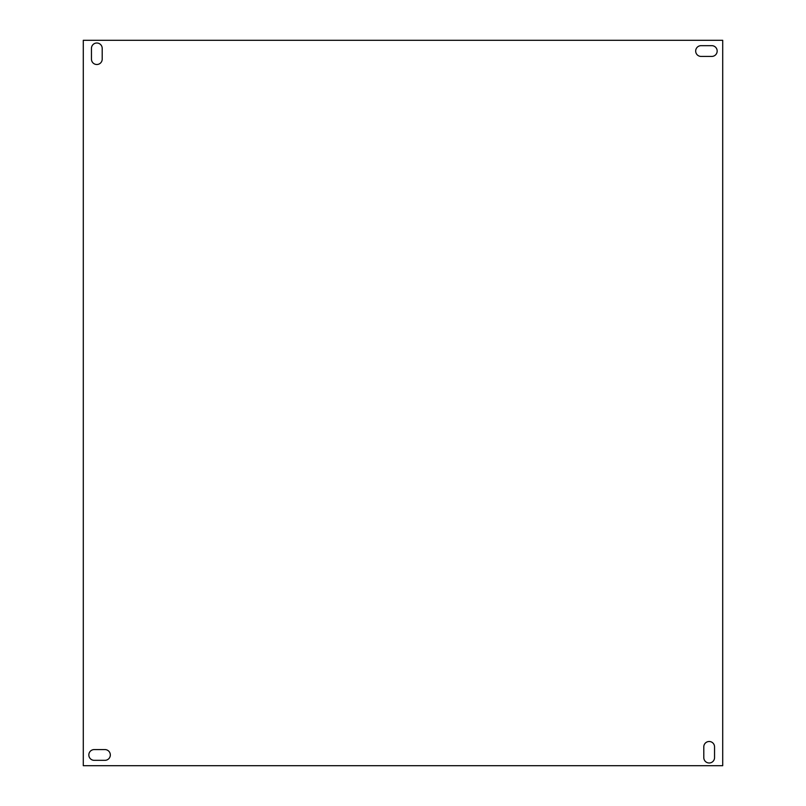 <?xml version="1.0" encoding="UTF-8"?>
<svg xmlns="http://www.w3.org/2000/svg" width="806" height="806" viewBox="0 0 806 806"><rect width="100%" height="100%" fill="white"/><g stroke="black" fill="none" stroke-linecap="round" stroke-linejoin="round"><path stroke-width="0.6" stroke-dasharray="4.03 3.02" d="M96.831 64.5A5.37 5.37 0 0 0 102.201 59.13L102.201 48.38A5.37 5.37 0 0 0 96.831 43.01A5.37 5.37 0 0 0 91.451 48.38L91.451 59.13A5.37 5.37 0 0 0 96.831 64.5M709.169 762.99A5.37 5.37 0 0 0 714.549 757.62L714.549 746.87A5.37 5.37 0 0 0 709.169 741.5A5.37 5.37 0 0 0 703.799 746.87L703.799 757.62A5.37 5.37 0 0 0 709.169 762.99M83.29 40.3L722.71 40.3L722.71 765.7L83.29 765.7L83.29 40.3M104.951 760.33A5.37 5.37 0 0 0 110.321 754.95A5.37 5.37 0 0 0 104.951 749.58L94.201 749.58A5.37 5.37 0 0 0 88.831 754.95A5.37 5.37 0 0 0 94.201 760.33L104.951 760.33M711.799 56.42A5.37 5.37 0 0 0 717.169 51.05A5.37 5.37 0 0 0 711.799 45.67L701.049 45.67A5.37 5.37 0 0 0 695.679 51.05A5.37 5.37 0 0 0 701.049 56.42L711.799 56.42"/><path stroke-width="1.21" d="M96.831 64.5A5.37 5.37 0 0 0 102.201 59.13L102.201 48.38A5.37 5.37 0 0 0 96.831 43.01A5.37 5.37 0 0 0 91.451 48.38L91.451 59.13A5.37 5.37 0 0 0 96.831 64.5M709.169 762.99A5.37 5.37 0 0 0 714.549 757.62L714.549 746.87A5.37 5.37 0 0 0 709.169 741.5A5.37 5.37 0 0 0 703.799 746.87L703.799 757.62A5.37 5.37 0 0 0 709.169 762.99M83.29 40.3L722.71 40.3L722.71 765.7L83.29 765.7L83.29 40.3M104.951 760.33A5.37 5.37 0 0 0 110.321 754.95A5.37 5.37 0 0 0 104.951 749.58L94.201 749.58A5.37 5.37 0 0 0 88.831 754.95A5.37 5.37 0 0 0 94.201 760.33L104.951 760.33M711.799 56.42A5.37 5.37 0 0 0 717.169 51.05A5.37 5.37 0 0 0 711.799 45.67L701.049 45.67A5.37 5.37 0 0 0 695.679 51.05A5.37 5.37 0 0 0 701.049 56.42L711.799 56.42"/></g></svg>
